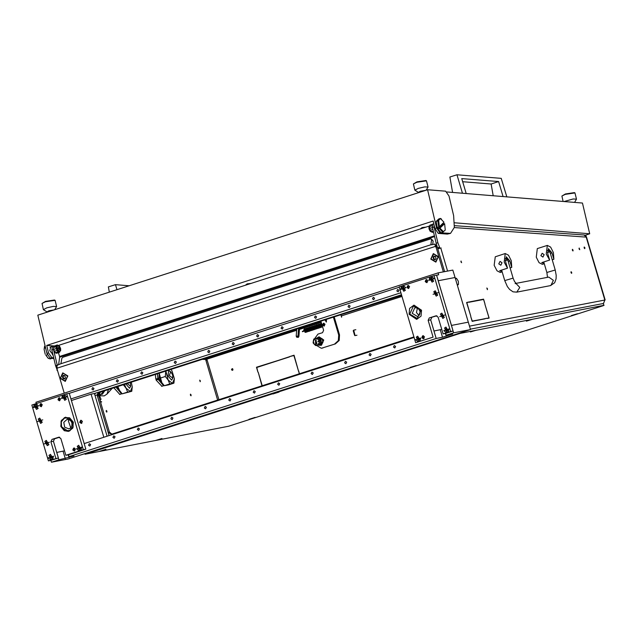 <?xml version="1.0" encoding="UTF-8"?>
<svg xmlns="http://www.w3.org/2000/svg" width="637" height="637" viewBox="0 0 637 637"><rect width="100%" height="100%" fill="white"/><g stroke="black" fill="none" stroke-linecap="round" stroke-linejoin="round"><path stroke-width="0.96" d="M296.237 336.129L297.949 336.264L298.363 337.363L296.651 337.228L296.237 336.129L296.794 328.899M298.363 337.363L298.944 336.336L299.589 327.999M297.949 336.264L298.562 328.334M460.925 261.903L461.578 262.659L461.037 260.995L460.925 261.903M572.337 250.214L572.981 250.978L573.093 250.07L572.448 249.314L572.337 250.214M584.129 247.936L584.774 248.701L584.885 247.793L584.24 247.037L584.129 247.936M579.073 248.916L579.718 249.672L579.184 248.008L579.073 248.916M232.8 370.145L232.529 368.704M231.494 369.747L232.409 370.36L232.991 369.261L232.075 368.648L231.494 369.747M571.715 272.469L571.604 273.377L570.959 272.62L571.071 271.712L571.715 272.469M190.383 395.067L191.028 395.832L191.14 394.924L190.495 394.168L190.383 395.067M106.156 411.343L106.801 412.099L106.912 411.191L106.268 410.435L106.156 411.343M487.488 288.736L487.377 289.644L486.843 287.98L487.488 288.736M156.853 378.927L157.084 379.732M200.329 380.854L200.217 381.762L199.684 380.09L200.329 380.854M435.27 229.726L433.972 224.542L434.1 227.027L432.443 227.568L432.555 224.431L433.789 223.762M466.658 302.663L467.128 302.655M486.971 318.412L488.953 317.815L484.948 304.279L489.168 318.07L486.994 318.492L488.953 317.815M468.951 302.225L481.93 299.796M472.168 321.271L485.147 318.85M438.901 248.565L438.232 248.693L437.539 247.849L436.17 243.238L437.834 242.705L434.1 227.027M432.443 227.568L436.17 243.238M57.091 345.485L53.643 346.281L53.508 349.482L55.204 352.818L55.777 352.858M53.643 346.345L53.604 347.316M53.572 348.081L53.516 349.418M54.575 345.891L53.699 346.265M57.656 371.148L55.602 365.694L57.258 365.16L53.548 349.554M434.577 236.534L59.663 357.166L58.564 364.77M59.663 357.166L59.591 356.481L434.418 235.873M58.461 352.667L59.591 356.481M468.768 302.042L466.81 302.718L470.815 316.255L466.603 302.464L468.768 302.042L467.104 302.575M484.988 303.976L483.531 299.486L468.896 302.018L483.571 299.183L484.988 303.976M486.787 318.237L472.192 321.351L470.775 316.557L472.24 321.048L485.123 318.771M437.834 242.705L439.896 248.159L438.232 248.693M437.842 248.876L439.896 248.159M55.602 365.694L51.868 350.016L52.481 346.448L50.044 347.237M289.532 356.736L257.364 367.278M289.747 356.553L294.031 355.175L298.395 370.845L293.864 355.534L289.747 356.553L294.063 355.279M205.417 358.305L206.73 357.883M320.921 321.136L322.035 325.117L324.504 324.257L323.564 324.878M340.031 314.989L401.676 295.48M206.07 358.352L206.611 357.922M401.963 296.452L341.512 315.904L341.631 317.234L340.994 315.092M299.271 373.8L298.737 371.068M299.525 373.72L298.482 371.124M256.472 367.262L289.588 356.911L256.807 367.461L257.889 372.056L256.472 367.262L257.316 367.103M262.213 385.727L258.224 372.255L261.966 385.807M341.512 315.904L340.867 315.052M469.469 326.16L604.847 300.003L603.558 303.459M435.971 245.452L436.751 245.197M58.437 345.405L429.274 226.079M440.286 248.199L441.154 247.912M217.639 400.068L205.647 359.563L205.926 358.559L206.245 360.486L205.878 358.806M586.159 236.303L585.793 235.196L583.651 234.981M481.906 299.716L483.571 299.183M296.683 330.324L206.898 359.212L205.886 358.735M56.303 345.429L56.255 346.56M56.239 346.918L56.167 348.63L57.011 350.294M57.139 350.541L57.863 351.958L58.803 352.03M59.432 352.07L59.703 351.759M59.687 352.094L59.305 352.213M57.863 351.958L55.204 352.818M56.167 348.63L51.868 350.016M429.848 226.446L429.895 225.219L432.555 224.359M433.295 231.159L431.456 231.749L430.684 230.236M429.76 228.42L432.419 227.56M355.048 335.58L353.71 330.109L355.048 335.58M354.538 335.181L353.216 330.714L354.538 335.181M353.495 331.646L354.268 334.25L353.495 331.646M324.464 325.881L323.405 324.918M322.489 324.782L323.508 323.182L325.029 324.209L324.058 326.04L322.593 325.157M313.34 340.883L313.81 339.083L315.243 338.605L313.293 341.129L314.184 344.163L321.406 348.264L335.396 343.908L321.406 348.264M334.21 316.86L339.561 334.927L339.202 340.453L335.396 343.908M333.398 317.122L338.725 335.094L338.358 340.612L334.552 344.076M313.476 340.262L317.959 334.13L322.529 332.657L323.636 330.261L322.163 325.292L324.368 324.52M323.317 324.544L323.946 323.182M316.764 338.12L318.858 336.877L323.453 340.047L321.191 345.262L317.99 345.023M319.026 336.854L323.787 339.983L321.534 345.198L320.682 345.429M317.035 338.04L318.086 337.825M320.952 339.027L321.12 340.867L319.256 338.374L320.952 339.027L322.242 338.78L318.906 337.323L317.616 337.578M320.276 343.988L321.159 341.113L321.597 342.897L320.268 344.004M319.79 344.434L318.906 345.318L320.204 345.071L322.895 342.65L322.242 338.78M317.935 341.161L318.07 341.838M315.737 345.596L314.367 344.346L317.178 345.111L315.737 345.596L319.647 344.482M320.363 343.669L320.897 340.508L318.946 338.398M318.906 345.318L318.046 345.007M322.895 342.65L321.597 342.897M315.49 343.486L315.88 340.405L315.49 343.486M316.087 340.007L316.215 343.821L315.602 343.821L315.482 340.007L316.087 340.007M303.881 330.985L302.368 331.296L302.487 331.694L304.94 330.834M457.175 284.667L458.457 284.15L458.329 281.267L456.641 278.504L455.399 278.656M455.248 277.987L456.426 278.385M458.353 284.381L457.414 285.424M98.974 396.899L98.91 393.244M100.55 402.218L101.681 401.859L100.264 401.246M100.439 401.843L101.578 401.883M325.173 319.766L326.192 321.868L325.889 319.543M326.423 319.368L326.375 322.099L324.862 319.87M172.611 374.875L170.684 371.713L169.243 375.527L172.762 378.171L172.611 374.875M172.762 378.171L171.584 380.09L167.993 375.878L168.606 370.845L170.684 371.713M127.089 383.506L130.649 386.309L130.322 382.463M130.649 386.309L129.47 388.228L125.847 383.904M155.794 379.126L159.035 378.235L155.794 379.126L155.317 374.421M159.035 378.235L159.17 373.951M161.846 386.277L156.073 380.058L158.143 379.389L163.574 385.719L164.131 385.489M157.872 378.458L157.395 373.752M162.101 383.068L159.306 379.166L158.143 379.389M119.987 391.206L117.017 386.747M119.732 394.407L113.824 387.774M122.017 393.626L121.46 393.849L115.902 387.105M117.773 386.5L119.78 390.895M124.422 384.366L126.054 388.156L130.322 391.508L132.257 386.962L131.318 382.144M117.869 386.476L119.406 390.298L122.24 393.849L131.763 391.317L127.631 392.113L126.054 388.156L123.331 384.716M132.249 386.85L131.763 391.317M122.24 393.849L127.631 392.113M159.186 373.178L161.894 382.765L164.354 385.711L168.487 384.915L173.877 383.179L172.436 383.378L174.363 378.72L172.022 370.917L170.971 369.388M165.843 371.037L168.168 380.018L172.436 383.378L169.745 383.976L168.168 380.018L165.333 376.467L165.747 371.068M170.987 369.38L171.6 370.232M159.178 374.253L159.943 378.203L161.878 382.733M174.363 378.72L173.877 383.179M159.943 378.203L165.333 376.467M164.354 385.711L169.745 383.976M510.118 267.922L511.726 267.405L511.304 260.724L508.485 255.198L505.197 253.558L504.146 262.11L507.514 268.217L499.623 270.757L502.163 271.864L500.284 272.485L496.987 270.836L494.177 265.318L495.228 256.767L505.197 253.558M500.037 261.401L502.067 262.778L500.873 265.199L498.747 263.845L500.037 261.401L502.067 262.778L500.778 265.215M511.726 267.405L509.831 261.011L506.24 256.791L505.619 261.823L507.514 268.217M552.231 259.785L553.84 259.267L553.418 252.586L550.599 247.068L547.31 245.42L546.259 253.972L549.627 260.087L541.737 262.627L544.277 263.734M547.31 245.42L537.341 248.629L536.29 257.181L539.101 262.707L542.398 264.347L544.285 263.742M542.151 253.271L544.181 254.641L542.987 257.061L540.861 255.708L542.151 253.271L544.181 254.641L542.891 257.085M553.84 259.267L551.945 252.873L548.353 248.661L547.732 253.685L549.627 260.087M315.769 339.959L316.868 343.685L316.215 343.821M317.393 345.047L319.296 342.762L319.097 344.513L317.178 345.111M319.344 342.515L318.444 339.473L319.806 340.715L319.296 342.762M318.269 339.298L315.466 338.534L317.162 338L318.444 339.473M318.524 344.856L320.18 344.306L320.897 340.508L318.253 337.793L317.162 338M313.293 341.129L313.093 342.881L314.367 344.346M319.097 344.513L320.18 344.306M319.806 340.715L320.897 340.508M52.951 354.554L49.742 350.668L50.769 346.998M454.643 222.815L589.743 233.811L585.618 235.141M53.954 345.979L46.764 345.389L433.152 221.063L434.912 228.532L438.28 233.381L447.333 234.121L450.542 233.413L454.356 227.441L453.64 215.656L449.013 196.061L445.653 191.204L427.546 189.73L436.576 227.998L439.944 232.847L450.542 233.413M446.991 191.984L582.481 203.02L589.743 233.811M53.898 358.535L50.227 358.241L46.867 353.392L37.838 315.124L427.546 189.73M53.731 357.859L51.892 357.707L48.523 352.858L46.764 345.389M437.866 220.848L438.662 220.346L439.347 226.748L438.766 227.043L437.866 220.848L436.202 221.381L437.388 228.293L441.091 232.784L442.755 232.242L439.371 228.444L438.535 228.715L443.519 223.905L443.177 223.061M438.766 227.043L437.938 227.313L438.535 228.715M436.202 221.381L438.702 218.977L440.366 218.435L441.33 218.977M443.519 223.905L444.602 223.667L445.287 230.068L442.755 232.242M439.347 226.748L443.997 222.265L440.366 218.435M438.662 220.346L440.398 218.674M439.371 228.444L439.952 228.15L443.551 231.741M439.952 228.15L444.602 223.667M60.212 348.335L59.392 346.886L58.763 348.216L60.22 349.466L60.212 348.335M58.652 346.52L59.225 346.799M51.86 350L52.481 346.448L54.145 345.915M49.726 358.758L50.474 358.814M50.251 358.902L51.892 358.376L50.737 358.281M47.289 354.777L45.904 355.223L48.484 358.496L50.856 358.687L50.028 358.957M45.02 345.588L44.096 349.434L44.502 346.663M45.553 347.818L44.256 348.232M48.253 358.328L45.904 355.223M44.096 349.434L45.235 354.283M60.133 349.633L59.83 350.199M129.144 285.75L115.456 284.635L108.394 286.905L109.301 292.136M116.953 289.668L115.456 284.635M506.797 196.857L501.231 178.352L456.976 174.745L449.905 177.014L452.589 192.438M462.637 181.664L491.127 183.982L493.181 195.75M503.079 196.554L498.596 181.577L461.714 178.575L466.196 193.552M462.47 193.25L456.976 174.745M498.596 181.577L491.127 183.982M57.585 345.493L56.892 348.503L59.567 351.648M60.005 347.722L58.731 346.48L58.421 348.256L59.918 350.183L60.236 348.431M57.011 350.461L56.852 348.622L58.222 351.321L57.011 350.461L54.456 351.29L54.686 351.728M56.12 346.695L56.916 345.787L56.797 348.375L56.12 346.695L53.564 347.515L53.58 348.272M57.832 345.397L56.988 345.676L57.258 344.935L57.951 345.373M58.349 351.457L59.822 351.584L59.042 352.476L58.222 351.321M53.779 349.609L54.456 351.29M53.842 346.775L53.564 347.515M57.258 344.935L54.44 346.026M55.57 352.699L56.486 353.304L59.042 352.476M429.879 225.554L429.561 228.436L429.41 227.282M430.548 230.841L429.617 228.675L431.114 231.518L432.324 232.37L433.494 231.995M432.889 224.073L430.278 225.092M432.252 226.35L432.252 225.458M430.293 230.355L432.849 229.288M431.958 225.761L429.402 226.589M246.097 285.018L247.236 284.102L251.058 283.425M251.265 283.354L247.172 283.855L245.922 284.819M425.58 190.367L420.301 191.275L418.398 192.398L418.955 192.493M418.398 192.398L414.83 190.184L418.278 188.361L424.72 186.896L428.064 187.055L426.153 190.184M413.445 183.918L416.964 181.848L425.93 180.494L426.503 180.836L416.845 182.293L413.445 183.918L414.83 190.184M419.337 192.374L420.746 191.307L424.744 190.638M428.064 187.055L426.503 180.836M564.056 201.515L573.165 198.983L576.509 199.142L574.534 202.367M561.89 196.005L565.409 193.935L574.375 192.581L574.948 192.923L565.29 194.381L561.89 196.005L563.076 201.435M576.509 199.142L574.948 192.923M54.145 309.877L48.866 310.784L46.971 311.907L47.528 312.011M46.971 311.907L43.396 309.693L46.843 307.87L53.293 306.405L56.637 306.572L54.718 309.693M42.01 303.435L45.53 301.357L54.503 300.011L55.077 300.353L45.418 301.811L42.01 303.435L43.396 309.693M47.91 311.891L49.32 310.824L53.309 310.147M56.637 306.572L55.077 300.353M71.185 341.305L72.323 340.389L76.145 339.704M76.352 339.64L72.26 340.134L71.01 341.098M421.009 228.739L422.148 227.823L425.97 227.146M426.185 227.075L422.092 227.568L420.834 228.532M99.42 392.631L100.033 394.749L99.555 395.895L98.934 394.518M100.025 400.442L101.076 399.264L99.555 395.895L103.974 390.943M416.311 365.55L410.196 367.43L416.311 365.55M532.54 319.264L526.433 321.144L532.54 319.264M161.941 438.511L155.826 440.39L161.941 438.511M577.512 313.683L571.397 315.554L577.512 313.683M255.103 417.418L248.987 419.297L255.103 417.418M476.532 330.085L470.417 331.965L476.532 330.085M105.933 449.332L99.818 451.211L105.933 449.332M279.022 392.066L272.907 393.945L279.022 392.066M603.725 305.354L460.153 333.406L85 454.285L228.572 426.225L602.491 305.911L604.027 305.33L603.167 303.491L470.353 329.146M603.167 303.491L604.027 305.33M430.811 259.124L435.891 262.165L438.439 256.663L433.359 253.622L430.811 259.124M60.212 378.362L65.293 381.412L67.841 375.91L62.76 372.868L60.212 378.362M111.849 434.108L109.373 432.005L98.624 395.72L100.288 392.129L401.589 295.186M436.544 246.201L434.832 244.059L437.253 246.885L444.586 271.641M94.61 394.16L95.669 393.125L401.541 295.035L99.03 392.376L97.357 395.967L108.107 432.252L111.427 434.243L413.946 336.901M437.253 246.885L435.987 247.124L443.32 271.888M435.987 247.124L435.334 246.455L57.25 368.106L57.075 369.046L64.233 393.196M57.25 368.106L56.892 366.14L57.736 365.041L60.897 363.767L61.869 358.241L62.808 357.253L430.915 238.811L433.12 241.065L431.639 239.265L430.923 244.266L431.337 244.767M436.417 246.248L435.334 246.455L434.975 244.489M434.832 244.059L431.655 244.727L430.923 244.266M432.642 244.409L433.12 241.065M64.855 381.133L67.737 376.196L63.31 373.123M63.19 378.625L64.52 378.983L65.428 377.9L64.807 375.663L63.469 375.297L62.569 376.379L63.19 378.625M64.433 375.846L65.014 375.726M63.827 375.448L63.374 376.26M65.133 381.053L67.522 376.236L63.206 373.139L60.427 378.06L65.133 381.053M63.939 378.434L64.759 378.728M63.063 376.316L63.517 378.45M435.461 261.887L438.336 256.95L433.908 253.876M433.789 259.378L435.087 259.753L436.026 258.654L435.405 256.416L434.076 256.058L433.168 257.133L433.789 259.378M435.039 256.6L435.612 256.48M434.434 256.201L433.972 257.014M435.74 261.807L438.129 256.99L433.805 253.892L431.034 258.813L435.74 261.807M434.538 259.187L435.358 259.482M433.67 257.077L434.123 259.203L434.752 259.084M95.669 393.125L401.453 294.74L94.419 393.531L107.064 436.21M80.772 454.993L460.551 333.119L80.772 454.993M98.194 392.639L97.087 395.036L94.993 395.442M109.086 435.557L97.087 395.036M460.726 332.737L460.551 333.119M398.953 290.321L397.679 289.461L396.875 290.99L398.141 291.85L398.953 290.321M374.516 298.18L373.25 297.32L372.446 298.849L373.712 299.709L374.516 298.18M350.087 306.039L348.821 305.187L348.009 306.708L349.283 307.567L350.087 306.039M316.605 316.82L315.331 315.96L314.527 317.481L315.793 318.341L316.605 316.82M283.115 327.593L281.849 326.733L281.036 328.262L282.31 329.114L283.115 327.593M258.686 335.452L257.42 334.592L256.607 336.121L257.881 336.981L258.686 335.452M234.257 343.311L232.991 342.451L232.179 343.98L233.445 344.84L234.257 343.311M209.828 351.17L208.554 350.318L207.75 351.839L209.016 352.699L209.828 351.17M176.338 361.951L175.071 361.091L174.259 362.612L175.533 363.472L176.338 361.951M142.855 372.725L141.581 371.865L140.777 373.393L142.043 374.245L142.855 372.725M118.426 380.584L117.152 379.724L116.348 381.252L117.614 382.112L118.426 380.584M93.989 388.443L92.723 387.583L91.919 389.111L93.185 389.971L93.989 388.443M36.325 403.619L35.935 402.297L438.105 272.899L452.851 270.048L455.057 277.493L438.208 280.742L436.552 275.16L438.662 274.754L438.105 272.899M419.783 341.376L420.778 338L415.547 339.688L418.191 341.894L433.112 337.092L428.152 320.347L429.266 317.951L436.09 315.761L438.121 317.138L443.081 333.884L445.613 333.398L446.163 335.253L452.78 334.011L442.508 337.244L436.194 338.462L68.915 456.641L68.366 454.778L85.812 449.165L69.274 393.34L399.216 287.176M400.872 292.757L70.93 398.921M88.519 445.239L89.785 446.091L90.597 444.57L89.323 443.71L88.519 445.239M112.948 437.372L114.214 438.232L115.026 436.711L113.752 435.851L112.948 437.372M137.377 429.513L138.643 430.373L139.455 428.844L138.189 427.992L137.377 429.513M170.867 418.74L172.133 419.6L172.938 418.071L171.672 417.211L170.867 418.74M204.35 407.967L205.624 408.827L206.428 407.298L205.162 406.438L204.35 407.967M228.779 400.108L230.053 400.96L230.857 399.439L229.591 398.579L228.779 400.108M253.208 392.241L254.482 393.101L255.286 391.58L254.02 390.72L253.208 392.241M277.636 384.382L278.91 385.242L279.715 383.713L278.449 382.861L277.636 384.382M311.127 373.608L312.393 374.468L313.205 372.94L311.939 372.08L311.127 373.608M344.617 362.835L345.883 363.695L346.695 362.166L345.421 361.306L344.617 362.835M369.046 354.976L370.312 355.828L371.124 354.307L369.85 353.447L369.046 354.976M393.475 347.109L394.741 347.969L395.553 346.448L394.279 345.588L393.475 347.109M59.647 437.197L54.543 438.845L53.428 441.242L58.389 457.987L50.912 460.392L51.462 462.255L58.946 459.85L56.741 452.405L64.52 450.821M446.163 335.253L453.64 332.848L470.488 329.592L68.31 458.998L51.462 462.255M470.488 329.592L455.057 277.493L438.208 280.742L451.434 325.403L468.283 322.155L451.434 325.403L453.64 332.848M84.156 443.583L414.098 337.419M436.194 338.462L433.988 331.017L441.767 329.44M68.915 456.641L74.003 455.981L58.946 459.85M82.42 421.415L81.353 423.43L79.681 422.299L80.748 420.285L82.42 421.415M71.4 400.506L91.051 394.184L103.815 437.261M91.051 394.184L94.419 393.531M34.374 404.24L33.387 407.624L38.618 405.936L35.975 403.731L31.85 405.06L48.388 460.885L52.505 459.556L53.5 456.18L48.269 457.86L50.912 460.065M80.764 450.463L81.751 447.086L76.52 448.774L79.163 450.98L83.288 449.65L66.75 393.825L35.975 403.731M62.625 395.155L61.638 398.531L66.869 396.843L64.226 394.637M37.519 421.575L42.751 419.894L37.519 421.575M44.128 443.909L49.367 442.221L44.128 443.909M72.817 449.961L74.441 451.06L75.477 449.109L73.852 448.01L72.817 449.961M57.935 399.718L59.559 400.816L60.595 398.866L58.97 397.767L57.935 399.718M39.653 405.602L41.278 406.701L42.313 404.75L40.688 403.651L39.653 405.602M60.849 426.296L68.462 431.448L72.785 428.152L73.311 422.291L65.699 417.139L61.383 420.436L60.849 426.296M58.389 457.987L52.505 459.556M50.912 460.392L48.388 460.885M66.75 393.825L69.274 393.34M53.428 441.242L50.904 441.728L55.865 458.473M50.904 441.728L52.011 439.331L54.543 438.845M59.034 437.125L52.011 439.331M58.66 437.197L60.873 438.519L65.834 455.264L79.163 450.98M85.812 449.165L83.288 449.65M68.366 454.778L65.834 455.264M418.191 341.894L415.666 342.706L399.128 286.881L401.652 286.069L400.657 289.445L405.896 287.757L403.253 285.551L429.903 276.976L428.916 280.352L434.147 278.672L431.504 276.466L434.028 275.654L450.566 331.479L453.09 330.985L436.552 275.16L434.028 275.654M433.049 294.31L438.28 292.63L433.049 294.31M439.665 316.637L444.897 314.957L439.665 316.637M448.034 332.291L449.029 328.915L443.798 330.595L446.441 332.801L450.566 331.479M453.09 330.985L445.613 333.398M433.112 337.092L415.666 342.706M424.473 336.814L423.438 338.765L421.813 337.666L422.849 335.715L424.473 336.814M409.591 286.57L408.556 288.521L406.932 287.422L407.967 285.472L409.591 286.57M427.873 280.686L426.838 282.645L425.213 281.546L426.249 279.587L427.873 280.686M421.567 310.235L421.033 316.095L416.709 319.392L409.097 314.248L409.631 308.388L413.946 305.083L421.567 310.235L421.033 316.095L416.709 319.392L409.097 314.248L409.631 308.388L413.946 305.083L421.567 310.235M443.081 333.884L446.441 332.801M403.253 285.551L401.652 286.069M431.504 276.466L429.903 276.976M429.266 317.951L436.902 315.817M431.79 317.457L430.676 319.854L428.152 320.347M435.644 336.607L430.676 319.854M68.485 431.44L64.273 430.692L60.993 426.599L61.056 421.248L65.722 417.131M73.072 427.292L69.568 431.018L64.608 430.795L61.096 426.774L61.096 421.296L64.6 417.569L69.552 417.784L73.064 421.813L73.072 427.292M70.771 427.849L68.31 420.802L69.186 419.616M78.025 422.872L77.196 420.078M78.343 423.939L76.926 419.154M417.482 307.846L416.439 312.536L418.963 315.522M81.401 420.324L80.644 422.092L81.95 423.143M423.43 338.518L422.777 335.986L422.243 336.36L422.642 338.398L423.669 338.621L422.713 338.438M423.533 335.771L422.299 336.288M423.605 338.462L424.051 338.462M74.457 450.351L73.781 448.281L73.247 448.647L73.645 450.693L74.672 450.916L73.717 450.733M74.537 448.066L73.303 448.583M74.314 450.391L74.433 450.813M403.866 291.205L405.347 290.297L402.855 285.965M403.348 289.835L404.24 289.477L404.376 288.434L403.356 287.271L402.465 287.629L402.25 288.704L403.348 289.835M403.619 287.391L402.895 287.717M402.735 287.709L403.396 289.731M405.172 290.329L402.775 285.981L401.382 286.881L403.786 291.228L405.172 290.329M403.659 289.485L404.28 289.405M36.588 409.384L38.109 408.405L35.576 404.145M36.102 408.014L36.986 407.624L37.097 406.573L36.054 405.443L35.17 405.825L34.979 406.916L36.102 408.014M36.317 405.562L35.584 405.904M35.441 405.904L36.15 407.911M37.941 408.436L35.497 404.153L34.064 405.116L36.508 409.4L37.941 408.436M36.42 407.648L37.018 407.561M64.847 400.291L66.359 399.319L63.827 395.051M64.361 398.921L65.237 398.531L65.348 397.48L64.305 396.349L63.421 396.74L63.23 397.83L64.361 398.921M63.7 396.811L63.867 398.276M66.192 399.351L63.748 395.067L62.315 396.023L64.759 400.315L66.192 399.351M64.671 398.555L65.269 398.475M63.915 398.268L64.401 398.818M79.729 450.534L81.241 449.563L78.709 445.295M79.243 449.165L80.127 448.774L80.23 447.723L79.187 446.593L78.303 446.983L78.112 448.074L79.243 449.165M79.45 446.712L78.717 447.063M78.582 447.055L78.757 448.52M81.074 449.595L78.63 445.311L77.196 446.266L79.641 450.55L81.074 449.595M79.553 448.798L80.158 448.719M78.797 448.512L79.283 449.061M51.478 459.627L52.99 458.648L50.458 454.38M50.992 458.258L51.868 457.868L51.979 456.817L50.936 455.686L50.052 456.068L49.861 457.159L50.992 458.258M51.199 455.797L50.466 456.148M50.331 456.148L50.498 457.605M52.823 458.68L50.379 454.396L48.945 455.359L51.39 459.643L52.823 458.68M51.302 457.892L51.9 457.804M50.546 457.597L51.032 458.154M47.337 445.669L48.858 444.69L46.326 440.43M46.851 444.3L47.735 443.909L47.839 442.858L46.804 441.728L45.92 442.118L45.729 443.201L46.851 444.3M46.19 442.189L46.366 443.655M48.691 444.73L46.246 440.438L44.805 441.401L47.257 445.685L48.691 444.73M47.17 443.933L47.767 443.854M45.96 443.726L46.899 444.196M40.728 423.342L42.241 422.363L39.709 418.095M40.242 421.973L41.126 421.583L41.23 420.524L40.187 419.393L39.303 419.783L39.112 420.874L40.242 421.973M39.582 419.863L39.749 421.32M42.074 422.395L39.629 418.111L38.196 419.074L40.641 423.358L42.074 422.395M40.553 421.606L41.15 421.519M39.797 421.312L40.282 421.861M447.007 332.363L448.48 331.447L445.988 327.115M446.481 330.993L447.381 330.635L447.516 329.584L446.489 328.421L445.597 328.78L445.382 329.862L446.481 330.993M445.876 328.859L446.035 330.308M448.313 331.479L445.908 327.131L444.515 328.031L446.919 332.379L448.313 331.479M446.043 330.308L445.574 330.396L446.537 330.882M446.8 330.643L447.413 330.555M418.748 341.448L420.229 340.532L417.737 336.209M418.23 340.078L419.13 339.72L419.257 338.677L418.238 337.514L417.346 337.873L417.131 338.948L418.23 340.078M417.617 337.952L418.278 339.975M420.054 340.572L417.657 336.225L416.264 337.124L418.668 341.472L420.054 340.572M418.541 339.728L419.162 339.648M442.866 318.404L444.347 317.489L441.855 313.157M442.349 317.035L443.241 316.677L443.376 315.626L442.357 314.463L441.465 314.821L441.25 315.904L442.349 317.035M442.619 314.582L441.895 314.917M441.736 314.901L441.895 316.35M444.172 317.521L441.775 313.173L440.382 314.073L442.787 318.42L444.172 317.521M441.911 316.35L441.441 316.446L442.397 316.923M442.659 316.685L443.28 316.605M436.257 296.07L437.73 295.162L435.246 290.83M435.74 294.708L436.632 294.342L436.767 293.299L435.748 292.136L434.848 292.494L434.633 293.569L435.74 294.708M436.003 292.256L435.278 292.582M435.127 292.574L435.286 294.023M437.563 295.194L435.159 290.846L433.765 291.746L436.17 296.094L437.563 295.194M435.294 294.023L434.824 294.111L435.788 294.597M436.05 294.35L436.671 294.27M432.125 282.119L433.598 281.204L431.106 276.872M431.599 280.75L432.499 280.391L432.627 279.34L431.607 278.178L430.716 278.536L430.501 279.619L431.599 280.75M431.87 278.297L431.145 278.624M430.986 278.616L431.145 280.065M433.431 281.236L431.026 276.888L429.633 277.788L432.037 282.135L433.431 281.236M431.161 280.065L430.692 280.153L431.655 280.638M431.91 280.399L432.531 280.32M426.83 282.398L426.169 279.858L425.643 280.232L426.034 282.271L427.069 282.502L426.113 282.31M426.925 279.643L425.699 280.169M408.548 288.282L407.895 285.742L407.362 286.117L407.76 288.155L408.787 288.378L407.831 288.195M408.651 285.527L407.417 286.045M41.294 405.992L40.617 403.922L40.083 404.288L40.481 406.334L41.509 406.557L40.553 406.374M41.373 403.707L40.139 404.224M41.15 406.032L41.27 406.454M59.575 400.108L58.899 398.037L58.365 398.404L58.763 400.45L59.79 400.673L58.835 400.49M59.655 397.822L58.421 398.34M59.432 400.147L59.552 400.569M205.942 359.491L202.255 359.316M603.478 303.483L604.847 300.003L586.215 237.107L454.34 227.576M440.764 248.088L447.572 271.067M206.022 358.44L296.77 329.241M299.565 328.342L321.024 321.438M56.964 370.296L57.41 370.161M437.539 247.849L439.196 247.307M321.311 322.402L299.478 329.425M206.898 359.212L218.881 399.67M586.454 237.139L583.938 235.005L454.579 225.657M322.091 348.089L322.935 347.921M339.561 334.927L338.725 335.094M319.185 338.613L320.522 340.039M320.849 341.074L320.459 343.311M508.222 261.528L509.831 261.011M550.336 253.391L551.945 252.873M515.086 283.569L516.249 283.656L514.481 281.387L513.135 278.122L504.759 280.606L501.645 270.104M516.058 283.513L519.816 287.414L516.742 292.152L550.846 285.535L553.402 280.376L548.776 277.055L515.938 283.401M547.462 277.31L546.865 272.477L555.249 269.992L549.874 251.846L547.43 252.371M505.237 258.654L506.646 258.733L507.761 259.984L505.316 260.509M436.576 227.998L434.912 228.532M46.867 353.392L48.523 352.858M439.944 232.847L438.28 233.381M448.989 233.58L447.333 234.121M50.227 358.241L51.892 357.707M59.408 351.72L57.226 348.391L57.41 345.525M58.126 348.232L60.523 348.431L58.126 348.232M431.631 231.94L430.11 231.199L428.98 228.85L428.924 226.804L429.752 225.729L429.322 228.667L431.607 231.916M104.763 390.688L102.39 394.192L100.925 394.359M108.441 389.51L107.032 394.08L112.176 388.307M463.728 331.766L463.903 332.363M431.05 244.664L60.897 363.767M109.373 432.005L108.107 432.252M98.624 395.72L97.357 395.967M100.288 392.129L99.03 392.376M63.819 375.631L63.182 375.75M64.711 378.641L64.082 378.768M63.397 377.876L62.76 377.996M63.151 377.04L62.514 377.16M434.418 256.385L433.789 256.504M435.31 259.394L434.681 259.522M433.996 258.63L433.367 258.749M433.749 257.794L433.12 257.913M442.508 337.244L440.302 329.799M446.266 336.201L445.446 333.43M65.261 458.624L63.055 451.187M69.019 457.581L68.199 454.81M61.319 421.742L64.472 418.047L69.154 418.015L72.626 421.654L72.849 426.846L69.696 430.532L65.006 430.572L61.534 426.925L61.319 421.742M63.804 422.307L67.004 419.361L69.178 419.616L71.145 421.264L71.981 423.207L71.846 426.073L70.651 427.968L68.844 428.9L64.632 427.164L63.804 422.307M413.469 305.959L420.938 310.434L417.195 318.524L409.726 314.041L413.469 305.959M414.862 307.655L418.286 308.348L420.046 311.334L419.879 313.969L418.955 315.53L417.442 316.509L412.227 313.348L414.862 307.655M402.711 288.617L402.25 288.704M402.791 288.012L402.329 288.099M403.611 287.375L403.165 287.454M403.348 289.556L402.879 289.644M35.441 406.828L34.979 406.916M35.505 406.215L35.035 406.31M36.309 405.546L35.855 405.634M36.094 407.744L35.632 407.831M35.648 407.362L35.218 407.441M63.692 397.735L63.23 397.83M63.756 397.13L63.286 397.217M64.353 398.658L63.883 398.746M78.574 447.978L78.112 448.074M78.638 447.373L78.176 447.461M79.442 446.704L78.988 446.792M79.235 448.894L78.765 448.989M50.323 457.071L49.861 457.159M50.387 456.458L49.917 456.554M51.191 455.789L50.737 455.877M50.976 457.987L50.514 458.075M46.19 443.113L45.729 443.201M46.246 442.508L45.784 442.596M46.843 444.029L46.382 444.124M39.574 420.786L39.112 420.874M39.637 420.173L39.175 420.261M40.235 421.702L39.765 421.79M445.844 329.767L445.382 329.862M445.924 329.162L445.462 329.249M446.481 330.707L446.019 330.794M417.593 338.86L417.131 338.948M417.673 338.255L417.211 338.343M418.23 339.8L417.768 339.887M441.712 315.817L441.25 315.904M441.791 315.204L441.33 315.299M442.611 314.567L442.166 314.654M442.349 316.748L441.879 316.844M435.103 293.482L434.633 293.569M435.175 292.877L434.713 292.964M435.995 292.24L435.549 292.327M435.732 294.421L435.27 294.509M430.962 279.532L430.501 279.619M431.042 278.918L430.58 279.014M431.862 278.281L431.416 278.369M431.599 280.463L431.138 280.551M583.938 235.005L586.518 237.083L605.15 299.979M354.777 335.643L356.943 335.229M353.71 330.109L355.876 329.695M315.482 340.007L315.952 339.919M303.857 331.184L302.607 331.439M303.984 330.945L304.39 329.313M305.402 330.452L305.664 331.981L304.98 331.535L304.669 329.512L305.107 329.082M306.118 330.221L306.381 331.75L305.696 331.304L305.386 329.281L305.824 328.851M306.835 329.99L307.098 331.519L306.413 331.073L306.102 329.05L306.54 328.62M307.83 331.16L307.122 330.842L306.811 328.819L307.249 328.389M308.547 330.929L307.838 330.611L307.528 328.588L307.966 328.159M309.263 330.699L308.555 330.38L308.244 328.366L308.682 327.928M309.972 330.476L309.271 330.157L308.961 328.135L309.399 327.697M310.689 330.245L309.98 329.926L309.67 327.904L310.108 327.474M311.405 330.014L310.697 329.695L310.386 327.673L310.824 327.243M312.122 329.783L311.413 329.464L311.103 327.442L311.541 327.012M312.831 329.552L312.13 329.233L311.819 327.211L312.21 326.773L312.902 327.291M313.547 329.321L312.839 329.003L312.528 326.98L312.966 326.55M314.264 329.09L313.555 328.772L313.245 326.749L313.683 326.319M314.981 328.859L314.272 328.541L313.961 326.526L314.399 326.088M315.689 328.636L314.989 328.318L314.678 326.295L315.108 325.857M316.406 328.405L315.697 328.087L315.387 326.064L315.825 325.634M317.122 328.174L316.414 327.856L316.103 325.833L316.541 325.403M317.552 326.542L317.815 328.071L317.13 327.625L316.82 325.603L317.258 325.173M318.548 327.713L317.847 327.394L317.537 325.372L317.967 324.942M319.264 327.482L318.556 327.163L318.245 325.141L318.683 324.711M319.981 327.251L319.272 326.932L318.962 324.91L319.4 324.48M319.694 324.623L320.594 327.314L319.989 326.701L319.678 324.679L320.116 324.249M321.406 326.797L320.706 326.478L320.395 324.456L320.825 324.018M322.123 326.566L321.414 326.248L321.104 324.225L321.749 323.867M322.545 326.582L321.892 325.38M303.57 330.882L304.136 328.947L305.72 330.213M306.039 331.192L306.071 331.909M305.983 332.243L305.059 332.315L304.263 329.568L304.844 328.716L305.72 328.979M305.983 329.249L306.437 329.982M306.747 330.961L306.787 331.678M306.7 332.012L305.776 332.092L305.107 330.858L305.131 328.867L305.951 328.485M306.7 329.018L307.153 329.751M307.464 330.73L307.44 331.71L306.827 332.068L305.824 330.627L305.848 328.636L306.668 328.254M307.408 328.796L308.212 331.216M308.125 331.558L307.201 331.63L306.532 330.396L306.564 328.405L307.384 328.023M307.751 328.198L308.579 329.297M308.897 330.277L308.929 330.985M308.841 331.328L307.918 331.399L307.122 328.644L308.013 327.776L309.295 329.066M309.606 330.046L308.969 331.383L307.966 329.934L307.99 327.951L308.81 327.561M309.176 327.737L310.012 328.835M310.323 329.815L310.299 330.794L309.686 331.152L308.682 329.703L308.706 327.721L309.526 327.33M310.267 327.872L310.721 328.604M311.039 329.584L311.071 330.292M310.983 330.635L310.06 330.707L309.263 327.959L309.845 327.107L310.721 327.37M310.983 327.641L311.788 330.07M311.7 330.404L310.776 330.476L310.108 329.241L310.131 327.259L310.952 326.869M311.326 327.052L312.154 328.143M312.464 329.122L312.504 329.839M312.409 330.173L311.493 330.253L310.824 329.018L310.848 327.028L311.668 326.646M312.417 327.179L312.871 327.912M313.181 328.891L313.221 329.608M313.125 329.942L312.21 330.022L311.541 328.788L311.565 326.797L312.385 326.415M313.125 326.956L313.579 327.681M313.898 328.66L313.93 329.377M313.842 329.719L312.918 329.791L312.249 328.557L312.281 326.566L313.101 326.184M313.842 326.725L314.296 327.458M314.614 328.437L314.646 329.146M314.559 329.488L313.635 329.56L312.966 328.326L312.99 326.335L313.81 325.953M314.559 326.494L315.012 327.227M315.323 328.206L315.363 328.915M315.267 329.257L314.352 329.329L313.683 328.095L313.707 326.112L314.527 325.722M315.275 326.263L315.729 326.996M316.04 327.975L316.079 328.684M315.984 329.026L315.068 329.098L314.272 326.343L314.853 325.499L315.721 325.762M315.984 326.033L316.438 326.765M316.756 327.744L316.788 328.453M316.7 328.796L315.777 328.867L315.108 327.633L315.14 325.65L315.96 325.26M316.7 325.802L317.154 326.534M317.473 327.514L317.505 328.23M317.417 328.565L316.493 328.636L315.697 325.889L316.278 325.037L317.154 325.3M317.417 325.571L317.871 326.303M318.182 327.283L318.221 327.999M318.126 328.334L317.21 328.413L316.414 325.658L316.995 324.806L317.871 325.069M318.134 325.34L318.588 326.072M318.898 327.052L318.938 327.768M318.842 328.103L317.927 328.182L317.258 326.948L317.282 324.958L318.102 324.575M318.842 325.117L319.296 325.841M319.615 326.821L319.647 327.537M319.559 327.88L318.635 327.951L317.839 325.196L318.731 324.329L320.013 325.618M320.331 326.59L320.363 327.307M320.276 327.649L319.352 327.721L318.556 324.966L319.137 324.122L320.013 324.376M320.276 324.655L320.73 325.388M321.04 326.367L321.08 327.076M320.984 327.418L320.069 327.49L319.4 326.255L319.424 324.273L320.244 323.883M320.992 324.424L322.68 327.036M321.757 326.136L321.796 326.845M321.701 327.187L320.785 327.259L319.981 324.504L320.873 323.636L321.94 324.52M322.418 326.956L321.494 327.028L320.825 325.794L320.698 324.273L321.605 323.405M302.583 331.391L303.244 331.129M304.685 329.448L305.035 329.815M305.402 329.225L305.752 329.584M306.118 328.995L306.469 329.361M306.835 328.764L307.185 329.13M307.552 329.767L307.782 330.499M307.544 328.533L307.894 328.899M308.26 329.536L308.499 330.269M308.26 328.302L308.611 328.668M308.977 329.305L309.216 330.038M308.977 328.071L309.327 328.437M309.693 329.074L309.924 329.807M309.693 327.84L310.044 328.206M310.41 328.843L310.641 329.576M310.402 327.609L310.752 327.975M311.119 328.612L311.358 329.345M311.119 327.386L311.469 327.744M311.835 328.381L312.074 329.114M311.835 327.155L312.186 327.522M312.552 328.151L312.783 328.891M313.269 327.928L313.5 328.66M313.261 326.693L313.611 327.06M313.977 327.697L314.216 328.429M313.977 326.462L314.328 326.829M314.694 327.466L314.933 328.198M314.694 326.232L315.044 326.598M315.411 327.235L315.641 327.967M315.411 326.001L315.761 326.367M316.127 327.004L316.358 327.737M316.119 325.77L316.47 326.136M316.836 326.773L317.075 327.506M316.836 325.539L317.186 325.905M317.552 325.316L317.903 325.682M318.269 326.311L318.5 327.052M318.269 325.085L318.619 325.451M318.986 326.088L319.217 326.821M318.978 324.854L319.328 325.22M319.694 325.857L319.933 326.59M320.411 324.392L321.359 326.128M321.128 324.161L321.773 325.013M321.924 325.372L322.075 325.897M323.572 324.623L324.36 324.464M321.605 325.069L322.059 324.918M321.725 325.435L322.179 325.292M456.641 278.504L456.196 278.202M458.457 284.15L458.274 284.659M161.671 386.341L163.749 385.672M119.565 394.478L121.635 393.809M550.432 285.639L554.644 282.748L556.093 278.759L556.212 275.272L555.249 269.992M547.35 250.524L548.76 250.604L549.874 251.846M513.135 278.122L507.761 259.984M546.865 272.477L543.759 261.974M504.759 280.606L507.402 286.586L509.584 289.413L513.056 291.794L516.742 292.152M441.545 219.112L441.099 218.81M59.392 346.886L59.034 346.639M44.399 346.902L44.59 346.393M52.927 354.475L52.425 354.634M48.038 358.193L48.484 358.496M60.22 349.466L60.077 349.872M59.743 351.616L60.658 350.501L60.603 348.463L59.472 346.106L57.744 345.421M99.675 395.768L104.237 395.888L107.032 394.08M63.421 376.252L62.792 376.371M64.154 378.33L63.525 378.45M434.028 257.006L433.391 257.125M35.664 407.354L35.202 407.449M46.413 443.647L45.952 443.734"/></g></svg>
